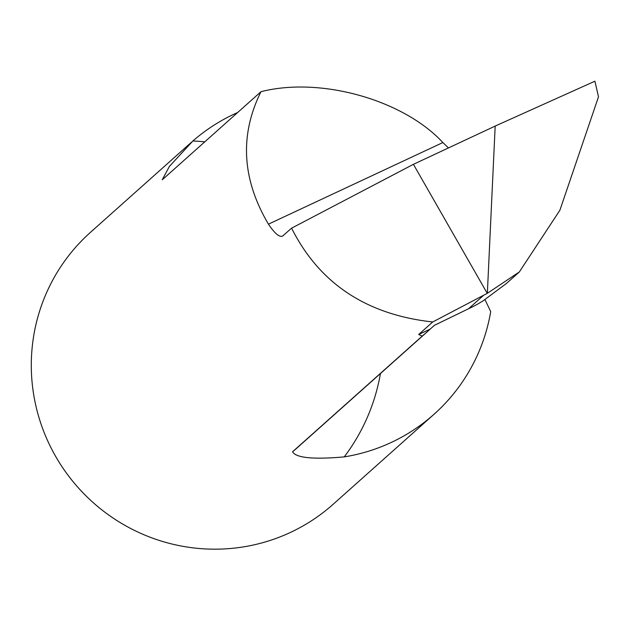 <?xml version="1.0" encoding="UTF-8"?>
<svg xmlns="http://www.w3.org/2000/svg" width="630" height="630" viewBox="0 0 630 630"><rect width="100%" height="100%" fill="white"/><g stroke="black" fill="none" stroke-linecap="round" stroke-linejoin="round"><path stroke-width="0.94" d="M422.218 336.105L292.556 451.789A155.728 153.121 48.3 0 0 297.124 447.875L427.116 331.892L422.218 336.105L418.69 334.483L430.188 329.104L434.432 325.316L468.539 308.755A156.209 153.594 48.3 0 0 477.855 303.999L483.139 300.801L506.481 283.421L519.356 271.932L487.352 293.296A156.209 153.594 48.3 0 1 487.242 293.352L432.716 321.977L418.69 334.483M432.716 321.977C366.384 314.669 319.347 283.398 291.595 228.17L282.563 236.085M283.201 235.651C280.122 238.022 275.2 234.187 268.443 224.162C241.936 179.282 239.447 135.127 260.977 91.704L162.241 179.794L169.376 166.422L192.874 140.986A197.379 194.079 -131.7 0 1 204.758 141.86M237.652 112.518A182.243 179.188 48.3 0 0 192.874 140.986M191.41 142.278L90.507 232.305A182.243 179.188 48.3 0 0 78.128 487.581A182.243 179.188 48.3 0 0 333.16 504.268L434.054 414.249A182.243 179.188 48.3 0 0 490.715 311.614L484.982 299.644M380.441 373.543A197.379 194.079 -131.7 0 1 344.224 456.892A182.243 179.188 48.3 0 0 434.054 414.249M344.224 456.892C313.26 459.616 296.037 457.916 292.556 451.789M430.188 329.104L427.116 331.892M260.977 91.704C320.182 76.474 403.247 99.69 442.866 142.545L448.458 147.932M487.242 293.352L413.414 164.328L495.18 126.071L594.909 81.207L598.5 96.823L559.897 210.223L519.356 271.932M495.18 126.071L487.352 293.296M413.414 164.328L291.595 228.17M483.643 295.289L468.539 308.755M268.443 224.162L442.866 142.545"/></g></svg>
